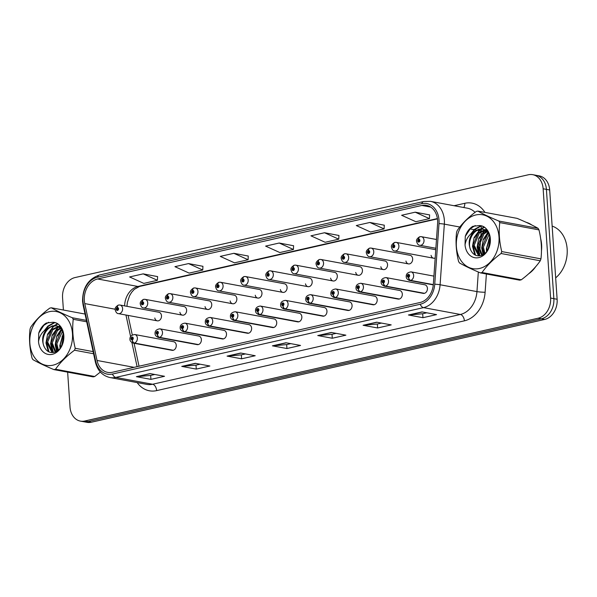 <?xml version="1.0" encoding="UTF-8"?>
<svg xmlns="http://www.w3.org/2000/svg" width="597" height="597" viewBox="0 0 597 597"><rect width="100%" height="100%" fill="white"/><g stroke="black" fill="none" stroke-linecap="round" stroke-linejoin="round"><path stroke-width="0.9" d="M157.317 334.216A2.91 1.776 80.3 0 0 159.235 337.417A4.366 3.373 100.5 0 1 158.295 337.417L197.182 344.633A4.366 3.373 -79.5 0 0 201.376 339.566A4.366 3.373 -79.5 0 0 198.771 336.044L159.884 328.828A4.366 3.373 100.5 0 1 162.488 332.35A4.366 3.373 100.5 0 1 159.526 337.35A2.91 1.724 -105.8 0 1 157.421 334.193A1.455 1.127 -79.5 0 0 157.175 331.365A1.455 1.127 -79.5 0 0 157.317 334.216L157.295 333.357A0.582 0.448 100.5 0 1 156.817 332.887A0.582 0.448 100.5 0 1 157.727 332.678A0.582 0.448 100.5 0 1 157.332 333.35L157.295 333.357M182.436 328.522A2.91 1.776 80.3 0 0 184.346 331.723A4.366 3.373 100.5 0 1 183.413 331.723L222.293 338.939A4.366 3.373 -79.5 0 0 226.494 333.872A4.366 3.373 -79.5 0 0 223.89 330.35L185.003 323.134A4.366 3.373 100.5 0 1 187.607 326.656A4.366 3.373 100.5 0 1 184.645 331.656A2.91 1.724 -105.8 0 1 182.533 328.499A1.455 1.127 -79.5 0 0 182.294 325.663A1.455 1.127 -79.5 0 0 182.436 328.522L182.406 327.663A0.582 0.448 100.5 0 1 181.936 327.193A0.582 0.448 100.5 0 1 182.846 326.984A0.582 0.448 100.5 0 1 182.451 327.656L182.533 328.499M207.555 322.828A2.91 1.776 80.3 0 0 209.465 326.029A4.366 3.373 100.5 0 1 208.525 326.029L247.412 333.245A4.366 3.373 -79.5 0 0 251.613 328.178A4.366 3.373 -79.5 0 0 249.009 324.656L210.122 317.44A4.366 3.373 100.5 0 1 212.726 320.962A4.366 3.373 100.5 0 1 209.763 325.962A2.91 1.724 -105.8 0 1 207.652 322.805A1.455 1.127 -79.5 0 0 207.413 319.97A1.455 1.127 -79.5 0 0 207.555 322.828L207.525 321.97A0.582 0.448 100.5 0 1 207.055 321.499A0.582 0.448 100.5 0 1 207.957 321.29A0.582 0.448 100.5 0 1 207.562 321.955L207.525 321.97M232.673 317.134A2.91 1.776 80.3 0 0 234.584 320.335A4.366 3.373 100.5 0 1 233.643 320.328L272.53 327.552A4.366 3.373 -79.5 0 0 276.724 322.484A4.366 3.373 -79.5 0 0 274.12 318.962L235.24 311.746A4.366 3.373 100.5 0 1 237.837 315.268A4.366 3.373 100.5 0 1 234.882 320.268A2.91 1.724 -105.8 0 1 232.77 317.111A1.455 1.127 -79.5 0 0 232.524 314.276A1.455 1.127 -79.5 0 0 232.673 317.134L232.643 316.276A0.582 0.448 100.5 0 1 232.166 315.806A0.582 0.448 100.5 0 1 233.076 315.597A0.582 0.448 100.5 0 1 232.681 316.261L232.77 317.111M257.785 311.44A2.91 1.776 80.3 0 0 259.695 314.641A4.366 3.373 100.5 0 1 258.762 314.634L297.642 321.858A4.366 3.373 -79.5 0 0 301.843 316.791A4.366 3.373 -79.5 0 0 299.239 313.268L260.352 306.045A4.366 3.373 100.5 0 1 262.956 309.567A4.366 3.373 100.5 0 1 259.993 314.574A2.91 1.724 -105.8 0 1 257.889 311.418A1.455 1.127 -79.5 0 0 257.643 308.582A1.455 1.127 -79.5 0 0 257.785 311.44L257.755 310.574A0.582 0.448 100.5 0 1 257.844 309.433A0.582 0.448 100.5 0 1 257.8 310.567L257.889 311.418M282.903 305.739A2.91 1.776 80.3 0 0 284.814 308.947A4.366 3.373 100.5 0 1 283.873 308.94L322.761 316.156A4.366 3.373 -79.5 0 0 326.962 311.097A4.366 3.373 -79.5 0 0 324.358 307.567L285.47 300.351A4.366 3.373 100.5 0 1 288.075 303.873A4.366 3.373 100.5 0 1 285.112 308.88A2.91 1.724 -105.8 0 1 283 305.716A1.455 1.127 -79.5 0 0 282.762 302.888A1.455 1.127 -79.5 0 0 282.903 305.739L282.874 304.88A0.582 0.448 100.5 0 1 282.963 303.739A0.582 0.448 100.5 0 1 282.911 304.873L282.874 304.88M308.022 300.045A2.91 1.776 80.3 0 0 309.933 303.254A4.366 3.373 100.5 0 1 308.992 303.246L347.879 310.462A4.366 3.373 -79.5 0 0 352.073 305.395A4.366 3.373 -79.5 0 0 349.469 301.873L310.589 294.657A4.366 3.373 100.5 0 1 313.186 298.179A4.366 3.373 100.5 0 1 310.231 303.186A2.91 1.724 -105.8 0 1 308.119 300.022A1.455 1.127 -79.5 0 0 307.873 297.194A1.455 1.127 -79.5 0 0 308.022 300.045L307.992 299.187A0.582 0.448 100.5 0 1 308.082 298.045A0.582 0.448 100.5 0 1 308.03 299.179L308.119 300.022M333.133 294.351A2.91 1.776 80.3 0 0 335.051 297.552A4.366 3.373 100.5 0 1 334.111 297.552L372.998 304.768A4.366 3.373 -79.5 0 0 377.192 299.701A4.366 3.373 -79.5 0 0 374.588 296.179L335.701 288.963A4.366 3.373 100.5 0 1 338.305 292.485A4.366 3.373 100.5 0 1 335.342 297.485A2.91 1.724 -105.8 0 1 333.238 294.328A1.455 1.127 -79.5 0 0 332.992 291.493A1.455 1.127 -79.5 0 0 333.133 294.351L333.111 293.493A0.582 0.448 100.5 0 1 332.633 293.023A0.582 0.448 100.5 0 1 333.544 292.814A0.582 0.448 100.5 0 1 333.148 293.485L333.111 293.493M358.252 288.657A2.91 1.776 80.3 0 0 360.163 291.858A4.366 3.373 100.5 0 1 359.222 291.858L398.109 299.075A4.366 3.373 -79.5 0 0 402.311 294.008A4.366 3.373 -79.5 0 0 399.706 290.485L360.819 283.269A4.366 3.373 100.5 0 1 363.424 286.791A4.366 3.373 100.5 0 1 360.461 291.791A2.91 1.724 -105.8 0 1 358.349 288.635A1.455 1.127 -79.5 0 0 358.11 285.799A1.455 1.127 -79.5 0 0 358.252 288.657L358.222 287.799A0.582 0.448 100.5 0 1 357.752 287.329A0.582 0.448 100.5 0 1 358.655 287.12A0.582 0.448 100.5 0 1 358.267 287.791L358.222 287.799M383.371 282.963A2.91 1.776 80.3 0 0 385.281 286.164A4.366 3.373 100.5 0 1 384.341 286.157L423.228 293.381A4.366 3.373 -79.5 0 0 427.422 288.314A4.366 3.373 -79.5 0 0 424.825 284.791L385.938 277.575A4.366 3.373 100.5 0 1 388.535 281.097A4.366 3.373 100.5 0 1 385.58 286.097A2.91 1.724 -105.8 0 1 383.468 282.941A1.455 1.127 -79.5 0 0 383.222 280.105A1.455 1.127 -79.5 0 0 383.371 282.963L383.341 282.105A0.582 0.448 100.5 0 1 382.871 281.635A0.582 0.448 100.5 0 1 383.774 281.426A0.582 0.448 100.5 0 1 383.378 282.09L383.468 282.941M132.206 339.909A2.91 1.776 80.3 0 0 134.116 343.118A4.366 3.373 100.5 0 1 133.176 343.111L172.063 350.327A4.366 3.373 -79.5 0 0 176.257 345.267A4.366 3.373 -79.5 0 0 173.66 341.738L134.773 334.521A4.366 3.373 100.5 0 1 137.377 338.044A4.366 3.373 100.5 0 1 134.415 343.051A2.91 1.724 -105.8 0 1 132.303 339.887A1.455 1.127 -79.5 0 0 132.056 337.059A1.455 1.127 -79.5 0 0 132.206 339.909L132.176 339.051A0.582 0.448 100.5 0 1 132.265 337.909A0.582 0.448 100.5 0 1 132.213 339.044L132.303 339.887M179.906 312.313A4.366 3.373 -79.5 0 0 182.413 315.149A4.366 3.373 -79.5 0 0 186.615 310.082A4.366 3.373 -79.5 0 0 184.01 306.56L145.123 299.343A4.366 3.373 100.5 0 1 147.728 302.866A4.366 3.373 100.5 0 1 143.534 307.933C142.116 307.955 141.034 306.679 140.288 304.089C139.885 302.53 140.922 300.978 143.392 299.425A2.91 1.724 74.2 0 0 142.362 301.888A1.455 1.127 -79.5 0 0 142.608 304.724A1.455 1.127 -79.5 0 0 142.467 301.866L142.489 302.724A0.582 0.448 100.5 0 1 142.967 303.201A0.582 0.448 100.5 0 1 142.056 303.403A0.582 0.448 100.5 0 1 142.452 302.739L142.362 301.888M205.025 306.619A4.366 3.373 -79.5 0 0 207.532 309.455A4.366 3.373 -79.5 0 0 211.734 304.388A4.366 3.373 -79.5 0 0 209.129 300.866L170.242 293.649A4.366 3.373 100.5 0 1 172.846 297.172A4.366 3.373 100.5 0 1 168.645 302.239C167.227 302.261 166.153 300.978 165.406 298.396C165.003 296.836 166.041 295.284 168.503 293.731A2.91 1.724 74.2 0 0 167.481 296.194A1.455 1.127 -79.5 0 0 167.727 299.03A1.455 1.127 -79.5 0 0 167.578 296.172L167.608 297.03A0.582 0.448 100.5 0 1 168.078 297.5A0.582 0.448 100.5 0 1 167.175 297.709A0.582 0.448 100.5 0 1 167.57 297.045L167.481 296.194M230.143 300.925A4.366 3.373 -79.5 0 0 232.651 303.761A4.366 3.373 -79.5 0 0 236.845 298.694A4.366 3.373 -79.5 0 0 234.24 295.172L195.361 287.955A4.366 3.373 100.5 0 1 197.958 291.478A4.366 3.373 100.5 0 1 193.764 296.545C192.346 296.567 191.264 295.284 190.525 292.702C190.122 291.142 191.152 289.59 193.622 288.038A2.91 1.724 74.2 0 0 192.6 290.5A1.455 1.127 -79.5 0 0 192.838 293.336A1.455 1.127 -79.5 0 0 192.697 290.478L192.727 291.336A0.582 0.448 100.5 0 1 193.197 291.806A0.582 0.448 100.5 0 1 192.294 292.015A0.582 0.448 100.5 0 1 192.682 291.343L192.6 290.5M255.255 295.231A4.366 3.373 -79.5 0 0 257.77 298.067A4.366 3.373 -79.5 0 0 261.964 293A4.366 3.373 -79.5 0 0 259.359 289.478L220.472 282.262A4.366 3.373 100.5 0 1 223.077 285.784A4.366 3.373 100.5 0 1 218.883 290.843C217.465 290.873 216.383 289.59 215.636 287.008C215.233 285.448 216.271 283.888 218.741 282.344A2.91 1.724 74.2 0 0 217.711 284.806A1.455 1.127 -79.5 0 0 217.957 287.642A1.455 1.127 -79.5 0 0 217.815 284.784L217.838 285.642A0.582 0.448 100.5 0 1 218.315 286.112A0.582 0.448 100.5 0 1 217.405 286.321A0.582 0.448 100.5 0 1 217.801 285.65L217.711 284.806M280.374 289.538A4.366 3.373 -79.5 0 0 282.881 292.373A4.366 3.373 -79.5 0 0 287.082 287.306A4.366 3.373 -79.5 0 0 284.478 283.784L245.591 276.56A4.366 3.373 100.5 0 1 248.195 280.09A4.366 3.373 100.5 0 1 243.994 285.15C242.576 285.179 241.501 283.896 240.755 281.314C240.352 279.754 241.389 278.195 243.852 276.642A2.91 1.724 74.2 0 0 242.83 279.112A1.455 1.127 -79.5 0 0 243.076 281.941A1.455 1.127 -79.5 0 0 242.927 279.09L242.957 279.948A0.582 0.448 100.5 0 1 242.867 281.09A0.582 0.448 100.5 0 1 242.919 279.956L242.83 279.112M305.492 283.844A4.366 3.373 -79.5 0 0 308 286.672A4.366 3.373 -79.5 0 0 312.194 281.612A4.366 3.373 -79.5 0 0 309.597 278.09L270.71 270.866A4.366 3.373 100.5 0 1 273.314 274.389A4.366 3.373 100.5 0 1 269.113 279.456C267.695 279.478 266.613 278.202 265.874 275.62C265.471 274.06 266.501 272.501 268.971 270.948A2.91 1.724 74.2 0 0 267.949 273.419A1.455 1.127 -79.5 0 0 268.187 276.247A1.455 1.127 -79.5 0 0 268.046 273.396L268.075 274.254A0.582 0.448 100.5 0 1 267.986 275.396A0.582 0.448 100.5 0 1 268.038 274.262L267.949 273.419M330.604 278.142A4.366 3.373 -79.5 0 0 333.119 280.978A4.366 3.373 -79.5 0 0 337.312 275.918A4.366 3.373 -79.5 0 0 334.708 272.389L295.821 265.172A4.366 3.373 100.5 0 1 298.425 268.695A4.366 3.373 100.5 0 1 294.231 273.762C292.814 273.784 291.732 272.508 290.985 269.926C290.59 268.359 291.62 266.807 294.09 265.255A2.91 1.724 74.2 0 0 293.06 267.717A1.455 1.127 -79.5 0 0 293.306 270.553A1.455 1.127 -79.5 0 0 293.164 267.695L293.194 268.56A0.582 0.448 100.5 0 1 293.105 269.702A0.582 0.448 100.5 0 1 293.149 268.568L293.06 267.717M355.722 272.448A4.366 3.373 -79.5 0 0 358.23 275.284A4.366 3.373 -79.5 0 0 362.431 270.217A4.366 3.373 -79.5 0 0 359.827 266.695L320.94 259.479A4.366 3.373 100.5 0 1 323.544 263.001A4.366 3.373 100.5 0 1 319.343 268.068C317.925 268.09 316.85 266.814 316.104 264.225C315.701 262.665 316.738 261.113 319.208 259.561A2.91 1.724 74.2 0 0 318.179 262.023A1.455 1.127 -79.5 0 0 318.425 264.859A1.455 1.127 -79.5 0 0 318.276 262.001L318.305 262.859A0.582 0.448 100.5 0 1 318.783 263.329A0.582 0.448 100.5 0 1 317.873 263.538A0.582 0.448 100.5 0 1 318.268 262.874L318.179 262.023M380.841 266.755A4.366 3.373 -79.5 0 0 383.349 269.59A4.366 3.373 -79.5 0 0 387.543 264.523A4.366 3.373 -79.5 0 0 384.946 261.001L346.059 253.785A4.366 3.373 100.5 0 1 348.663 257.307A4.366 3.373 100.5 0 1 344.462 262.374C343.044 262.396 341.962 261.113 341.223 258.531C340.82 256.971 341.85 255.419 344.32 253.867A2.91 1.724 74.2 0 0 343.297 256.329A1.455 1.127 -79.5 0 0 343.536 259.165A1.455 1.127 -79.5 0 0 343.394 256.307L343.424 257.165A0.582 0.448 100.5 0 1 343.894 257.635A0.582 0.448 100.5 0 1 342.991 257.844A0.582 0.448 100.5 0 1 343.387 257.173L343.297 256.329M405.953 261.061A4.366 3.373 -79.5 0 0 408.467 263.896A4.366 3.373 -79.5 0 0 412.661 258.829A4.366 3.373 -79.5 0 0 410.057 255.307L371.17 248.091A4.366 3.373 100.5 0 1 373.774 251.613A4.366 3.373 100.5 0 1 369.58 256.68C368.162 256.703 367.08 255.419 366.334 252.837C365.939 251.277 366.968 249.725 369.439 248.173A2.91 1.724 74.2 0 0 368.416 250.636A1.455 1.127 -79.5 0 0 368.655 253.471A1.455 1.127 -79.5 0 0 368.513 250.613L368.543 251.471A0.582 0.448 100.5 0 1 369.013 251.941A0.582 0.448 100.5 0 1 368.103 252.15A0.582 0.448 100.5 0 1 368.498 251.479L368.416 250.636M431.071 255.367A4.366 3.373 -79.5 0 0 433.579 258.202A4.366 3.373 -79.5 0 0 435.183 258.008M154.787 318.007A4.366 3.373 -79.5 0 0 157.302 320.843A4.366 3.373 -79.5 0 0 161.496 315.783A4.366 3.373 -79.5 0 0 158.892 312.253L120.012 305.037A4.366 3.373 100.5 0 1 122.609 308.559A4.366 3.373 100.5 0 1 118.415 313.626C116.997 313.649 115.915 312.373 115.176 309.791C114.773 308.231 115.803 306.671 118.273 305.119A2.91 1.724 74.2 0 0 117.251 307.582A1.455 1.127 -79.5 0 0 117.49 310.418A1.455 1.127 -79.5 0 0 117.348 307.559L117.378 308.425A0.582 0.448 100.5 0 1 117.288 309.567A0.582 0.448 100.5 0 1 117.333 308.433L117.251 307.582M435.758 249.792A4.366 3.373 -79.5 0 0 435.176 249.613L396.289 242.397A4.366 3.373 100.5 0 1 398.893 245.919A4.366 3.373 100.5 0 1 394.699 250.979C393.281 251.009 392.199 249.725 391.453 247.143C391.05 245.583 392.087 244.024 394.557 242.472A2.91 1.724 74.2 0 0 393.527 244.942A1.455 1.127 -79.5 0 0 393.774 247.77A1.455 1.127 -79.5 0 0 393.624 244.919L393.654 245.777A0.582 0.448 100.5 0 1 394.132 246.248A0.582 0.448 100.5 0 1 393.222 246.457A0.582 0.448 100.5 0 1 393.617 245.785L393.527 244.942M528.688 273.762A27.955 21.596 -79.5 0 0 535.681 266.695A27.955 21.596 -79.5 0 1 528.688 273.762M541.464 250.867A27.955 21.596 -79.5 0 0 541.606 244.606A27.955 21.596 -79.5 0 0 540.688 238.807A27.955 21.596 -79.5 0 1 541.606 244.606A27.955 21.596 -79.5 0 1 541.464 250.867M84.334 300.478A18.634 14.403 100.5 0 1 97.602 278.971L421.848 205.45A18.634 14.403 100.5 0 1 426.489 205.346A18.634 14.403 100.5 0 1 437.594 223.591L433.347 284.202A18.634 14.403 100.5 0 1 420.087 302.492L112.34 372.274A18.634 14.403 100.5 0 1 107.699 372.379A18.634 14.403 100.5 0 1 97.027 360.461L84.767 303.589A18.634 14.403 100.5 0 1 84.334 300.478M82.931 300.798A20.44 15.798 -79.5 0 0 83.408 304.209L95.662 361.081A20.44 15.798 -79.5 0 0 112.46 374.043L420.206 304.261A20.44 15.798 -79.5 0 0 434.75 284.194L438.996 223.584A20.44 15.798 -79.5 0 0 421.728 203.681L97.483 277.202A20.44 15.798 -79.5 0 0 82.931 300.798M67.64 372.147L70.021 407.02A17.47 13.5 -79.5 0 0 80.431 421.116L86.975 422.325A17.47 13.5 -79.5 0 0 91.326 422.228L544.695 319.432A17.47 13.5 -79.5 0 0 557.128 299.269L549.68 189.98L546.404 189.376A17.47 13.5 -79.5 0 0 535.994 175.279A17.47 13.5 -79.5 0 1 546.404 189.376L553.859 298.664L546.404 189.376L543.136 188.764A17.47 13.5 -79.5 0 0 532.725 174.675A17.47 13.5 -79.5 0 0 528.375 174.772L75.006 277.568A17.47 13.5 -79.5 0 0 62.566 297.731L63.409 310.037M544.695 319.432L541.419 318.82A17.47 13.5 -79.5 0 0 553.859 298.664A17.47 13.5 -79.5 0 1 541.419 318.82L88.057 421.616L541.419 318.82L538.151 318.216A17.47 13.5 -79.5 0 0 550.591 298.052L543.136 188.764M83.699 421.721A17.47 13.5 -79.5 0 0 88.057 421.616A17.47 13.5 -79.5 0 1 83.699 421.721M429.609 214.913L415.221 212.181L401.617 215.271L415.84 221.711L429.437 218.629L429.609 214.853M384.274 225.196L369.879 222.465L356.282 225.547L370.498 231.994L384.102 228.912L384.274 225.136M338.932 235.479L324.544 232.74L310.94 235.83L325.164 242.278L338.768 239.188L338.939 235.412M157.586 276.598L143.198 273.866L129.594 276.948L143.817 283.396L157.421 280.306L157.593 276.538M202.928 266.314L188.533 263.583L174.936 266.665L189.152 273.113L202.756 270.031L202.928 266.255M248.262 256.038L233.875 253.307L220.271 256.389L234.494 262.837L248.091 259.747L248.262 255.979M293.597 245.755L279.209 243.024L265.605 246.106L279.829 252.553L293.425 249.471L293.597 245.695M531.83 225.009A27.955 21.596 -79.5 0 0 526.248 222.353A27.955 21.596 -79.5 0 1 531.83 225.009M80.431 421.116A17.47 13.5 -79.5 0 0 84.781 421.012L538.151 318.216M376.677 322.193L391.214 324.887L377.617 327.969L363.08 325.275L376.677 322.193M422.019 311.91L436.556 314.612L422.952 317.694L408.415 314.992L422.019 311.91M240.673 353.028L255.21 355.73L241.606 358.812L227.069 356.111L240.673 353.028M195.331 363.312L209.868 366.006L196.271 369.095L181.734 366.394L195.331 363.312M149.996 373.588L164.533 376.289L150.929 379.371L136.4 376.67L149.996 373.588M331.342 332.469L345.879 335.171L332.283 338.253L317.746 335.551L331.342 332.469M286.008 342.753L300.545 345.447L286.941 348.529L272.404 345.835L286.008 342.753M286.941 348.529L286.672 344.581M290.806 343.641L286.605 344.596L272.904 345.857A4.657 2.806 -102.8 0 1 272.404 345.835M332.283 338.253L332.007 334.298M336.141 333.365L331.939 334.313L318.246 335.581A4.657 2.806 -102.8 0 1 317.746 335.551M150.929 379.371L150.66 375.416M154.795 374.483L150.593 375.431L136.9 376.7A4.657 2.806 -102.8 0 1 136.4 376.67M196.271 369.095L196.003 365.14M200.137 364.2L195.928 365.155L182.234 366.416A4.657 2.806 -102.8 0 1 181.734 366.394M241.606 358.812L241.337 354.857M245.471 353.924L241.263 354.872L227.569 356.14A4.657 2.806 -102.8 0 1 227.069 356.111M422.952 317.694L422.683 313.738M426.818 312.798L422.609 313.753L408.915 315.022A4.657 2.806 -102.8 0 1 408.415 314.992M377.617 327.969L377.349 324.022M381.483 323.081L377.274 324.037L363.58 325.298A4.657 2.806 -102.8 0 1 363.08 325.275M279.209 243.024L293.425 249.471M233.875 253.307L248.091 259.747M188.533 263.583L202.756 270.031M143.198 273.866L157.421 280.306M324.544 232.74L338.768 239.188M369.879 222.465L384.102 228.912M415.221 212.181L429.437 218.629M549.68 189.98A17.47 13.5 -79.5 0 0 539.263 175.884L532.725 174.675M117.348 307.559A2.91 1.776 -99.7 0 1 118.669 305.03L120.012 305.037A4.366 3.373 100.5 0 0 119.072 305.037M173.302 350.267L134.415 343.051M173.003 350.335L134.116 343.118M142.467 301.866A2.91 1.776 -99.7 0 1 143.787 299.336L145.123 299.343A4.366 3.373 100.5 0 0 144.183 299.336M167.578 296.172A2.91 1.776 -99.7 0 1 168.906 293.642L170.242 293.649A4.366 3.373 100.5 0 0 169.302 293.642M192.697 290.478A2.91 1.776 -99.7 0 1 194.025 287.948L195.361 287.955A4.366 3.373 100.5 0 0 194.421 287.948M217.815 284.784A2.91 1.776 -99.7 0 1 219.136 282.247L220.472 282.262A4.366 3.373 100.5 0 0 219.532 282.254M198.413 344.573L159.526 337.35M198.122 344.641L159.235 337.417M157.332 333.35L157.421 334.193M223.532 338.88L184.645 331.656M223.233 338.947L184.346 331.723M248.65 333.178L209.763 325.962M248.352 333.245L209.465 326.029M207.562 321.955L207.652 322.805M555.673 277.859A29.119 22.499 -79.5 0 0 567.15 248.971A29.119 22.499 -79.5 0 0 552.143 226.091M52.984 365.177A27.372 21.149 -79.5 0 0 72.468 333.589A27.372 21.149 -79.5 0 0 49.335 311.671A27.372 21.149 -79.5 0 0 29.85 343.253A27.372 21.149 -79.5 0 0 52.984 365.177M94.744 376.513A31.447 24.298 -79.5 0 1 93.945 376.714A31.447 24.298 -79.5 0 1 93.139 376.879L53.917 369.603A31.447 24.298 -79.5 0 0 54.723 369.431A31.447 24.298 -79.5 0 0 55.521 369.237L94.744 376.513L100.363 372.035M93.587 353.752L74.521 350.215C66.454 356.2 60.125 362.543 55.521 369.237M74.521 350.215A31.447 24.298 -79.5 0 0 75.207 348.29L93.125 351.618M86.707 321.813L73.23 319.313C72.133 328.671 72.789 338.327 75.207 348.29M73.23 319.313A31.447 24.298 -79.5 0 0 72.312 317.753L86.393 320.365M85.035 314.052L51.335 307.791C56.536 310.768 63.528 314.089 72.312 317.753M51.335 307.791A31.447 24.298 -79.5 0 0 50.529 307.962A31.447 24.298 -79.5 0 0 49.73 308.156C41.611 314.194 35.275 320.537 30.731 327.178A31.447 24.298 -79.5 0 0 30.044 329.104C28.947 338.462 29.604 348.118 32.022 358.081A31.447 24.298 -79.5 0 0 32.947 359.64C38.208 362.648 45.2 365.968 53.917 369.603M63.521 334.35L60.334 344.402L60.663 347.32M63.685 336.111L61.558 345.827M62.372 330.089L60.901 331.245L55.722 343.544L57.678 350.536M62.685 330.917L56.872 343.76L58.364 349.961M60.439 327.887L56.29 330.387L51.103 342.685L55.178 351.961M60.946 328.343L57.439 330.604L52.26 342.902L55.76 351.708M58.312 326.522L51.67 329.529L46.491 341.827L51.67 351.782L53.514 352.402M58.857 326.798L52.827 329.745L47.641 342.044L52.827 351.999L53.775 352.387M62.245 329.805L58.193 326.469L56.066 325.798L52.506 325.828L47.051 328.678C42.275 334.365 41.387 340.514 44.372 347.126L44.529 347.402C46.641 351.312 49.618 352.991 53.461 352.446C66.931 350.67 66.745 322.358 52.76 322.268L46.282 323.029C42.797 325.223 40.283 328.574 38.745 333.089L38.514 341.641A16.268 12.574 -79.5 0 0 52.245 354.327A16.268 12.574 -79.5 0 0 63.872 337.245A16.268 12.574 -79.5 0 0 52.76 322.268M56.64 325.917L53.663 326.044C45.521 327.231 40.38 340.014 44.372 347.126M60.334 326.596L58.916 326.499M60.431 326.716L59.469 326.738M61.163 327.768L57.215 326.007M38.514 341.641C39.417 335.969 42.26 331.648 47.051 328.678M63.461 333.962L62.013 336.887M60.387 345.439L60.528 347.514M61.812 329.26L57.394 336.029M55.775 344.581L56.961 351.036M59.969 326.149L59.431 326.507M58.954 326.857L57.67 327.94L52.782 335.171M51.155 343.723L53.297 352.208M57.663 324.081L54.82 325.649M54.454 325.917L53.058 327.081L48.163 334.32M46.544 342.872L49.021 351.924M54.715 322.664L48.439 326.223L45.551 329.656M48.723 322.253L43.827 325.372L38.745 333.089M63.312 333.163L59.819 345.588L60.051 348.155M61.491 328.895L56.752 336.089L55.2 344.73L56.536 351.305M59.7 325.85L58.79 326.447M58.155 326.925L52.2 335.074L50.588 343.879L52.596 351.879M57.342 323.873L54.103 325.641M53.543 326.066L47.581 334.216L45.969 343.021L48.29 351.566M54.237 322.537L47.864 326.119L44.26 330.708M479.51 268.463A27.372 21.149 -79.5 0 0 498.995 236.882A27.372 21.149 -79.5 0 0 475.861 214.957A27.372 21.149 -79.5 0 0 456.377 246.546A27.372 21.149 -79.5 0 0 479.51 268.463M521.271 279.806A31.447 24.298 -79.5 0 1 520.472 280A31.447 24.298 -79.5 0 1 519.666 280.165L480.443 272.889A31.447 24.298 -79.5 0 0 481.249 272.725A31.447 24.298 -79.5 0 0 482.048 272.523L521.271 279.806C529.338 273.814 535.666 267.478 540.27 260.785A31.447 24.298 -79.5 0 0 540.949 258.859C542.054 249.546 541.397 239.89 538.979 229.882A31.447 24.298 -79.5 0 0 538.054 228.315C532.852 225.338 525.86 222.017 517.084 218.36L477.861 211.084C483.063 214.062 490.055 217.375 498.838 221.039L538.054 228.315M540.27 260.785L501.047 253.501C492.98 259.494 486.652 265.829 482.048 272.523M501.047 253.501A31.447 24.298 -79.5 0 0 501.734 251.576L540.949 258.859M538.979 229.882L499.756 222.599C498.659 231.957 499.316 241.613 501.734 251.576M499.756 222.599A31.447 24.298 -79.5 0 0 498.838 221.039M477.861 211.084A31.447 24.298 -79.5 0 0 477.055 211.248A31.447 24.298 -79.5 0 0 476.257 211.442C468.138 217.487 461.802 223.823 457.257 230.464A31.447 24.298 -79.5 0 0 456.571 232.39C455.474 241.748 456.13 251.404 458.548 261.367A31.447 24.298 -79.5 0 0 459.474 262.934C464.735 265.934 471.727 269.254 480.443 272.889M490.047 237.636L486.861 247.688L487.189 250.606M490.212 239.397L488.085 249.113M488.898 233.375L487.428 234.531L482.249 246.83L484.204 253.822M489.212 234.203L483.398 247.046L484.891 253.247M486.965 231.173L482.816 233.673L477.63 245.971L481.704 255.247M487.473 231.629L483.966 233.89L478.787 246.188L482.286 255.001M484.839 229.808L478.197 232.815L473.018 245.121L478.197 255.068L480.04 255.688M485.383 230.084L479.354 233.031L474.167 245.33L479.354 255.285L480.301 255.673M488.771 233.091L484.719 229.755L482.592 229.084L479.033 229.114L473.578 231.964C468.802 237.651 467.914 243.8 470.899 250.412L471.055 250.688C473.167 254.598 476.145 256.277 479.988 255.74C493.458 253.956 493.271 225.651 479.287 225.562L472.809 226.315C469.324 228.509 466.809 231.86 465.272 236.375L465.041 244.927A16.268 12.574 -79.5 0 0 478.772 257.613A16.268 12.574 -79.5 0 0 490.398 240.531A16.268 12.574 -79.5 0 0 479.287 225.562M483.167 229.211L480.189 229.33C472.048 230.517 466.906 243.3 470.899 250.412M486.861 229.882L485.443 229.785M486.958 230.002L485.995 230.024M487.689 231.054L482.592 229.084M465.041 244.927C465.944 239.255 468.787 234.934 473.578 231.964M489.988 237.255L488.54 240.173M486.913 248.725L487.055 250.807M488.339 232.546L483.921 239.315M482.301 247.867L483.488 254.322M486.495 229.435L485.958 229.793M485.48 230.143L484.197 231.226L479.309 238.464M477.682 247.016L479.824 255.494M484.189 227.367L481.346 228.935M480.981 229.203L479.585 230.367L474.69 237.606M473.07 246.158L475.548 255.21M481.242 225.95L474.966 229.517L472.078 232.949M475.249 225.539L470.354 228.658L465.272 236.375M489.838 236.457L486.346 248.874L486.577 251.449M488.018 232.181L483.279 239.382L481.727 248.024L483.063 254.591M486.227 229.136L485.316 229.733M484.682 230.211L478.727 238.36L477.115 247.165L479.122 255.165M483.868 227.158L480.63 228.935M480.07 229.352L474.108 237.509L472.496 246.307L474.816 254.852M480.764 225.823L474.391 229.405L470.787 233.994M242.927 279.09A2.91 1.776 -99.7 0 1 244.255 276.553L245.591 276.56A4.366 3.373 100.5 0 0 244.651 276.56M268.046 273.396A2.91 1.776 -99.7 0 1 269.374 270.859L270.71 270.866A4.366 3.373 100.5 0 0 269.769 270.866M293.164 267.695A2.91 1.776 -99.7 0 1 294.485 265.165L295.821 265.172A4.366 3.373 100.5 0 0 294.881 265.172M273.762 327.484L234.882 320.268M273.471 327.552L234.584 320.335M298.881 321.79L259.993 314.574M298.582 321.858L259.695 314.641M323.999 316.097L285.112 308.88M323.701 316.164L284.814 308.947M282.911 304.873L283 305.716M318.276 262.001A2.91 1.776 -99.7 0 1 319.604 259.471L320.94 259.479A4.366 3.373 100.5 0 0 319.999 259.471M343.394 256.307A2.91 1.776 -99.7 0 1 344.723 253.777L346.059 253.785A4.366 3.373 100.5 0 0 345.118 253.777M368.513 250.613A2.91 1.776 -99.7 0 1 369.834 248.083L371.17 248.091A4.366 3.373 100.5 0 0 370.237 248.083M393.624 244.919A2.91 1.776 -99.7 0 1 394.953 242.382L396.289 242.397A4.366 3.373 100.5 0 0 395.348 242.389M419.87 236.748A2.91 1.724 74.2 0 0 419.669 236.778A2.91 1.724 74.2 0 0 418.646 239.248A1.455 1.127 -79.5 0 0 418.893 242.076A1.455 1.127 -79.5 0 0 418.743 239.225L418.773 240.084A0.582 0.448 100.5 0 1 418.684 241.225A0.582 0.448 100.5 0 1 418.736 240.091L418.646 239.248M418.743 239.225A2.91 1.776 -99.7 0 1 420.072 236.688L421.407 236.696A4.366 3.373 100.5 0 1 424.012 240.218A4.366 3.373 100.5 0 1 419.81 245.285C418.393 245.307 417.31 244.031 416.572 241.449C416.169 239.89 417.199 238.33 419.669 236.778M349.111 310.403L310.231 303.186M348.82 310.47L309.933 303.254M374.229 304.709L335.342 297.485M373.931 304.776L335.051 297.552M333.148 293.485L333.238 294.328M399.348 299.007L360.461 291.791M399.05 299.082L360.163 291.858M358.267 287.791L358.349 288.635M424.467 293.314L385.58 286.097M424.168 293.381L385.281 286.164M433.318 284.605L410.691 280.403A2.91 1.724 -105.8 0 1 408.587 277.247A1.455 1.127 -79.5 0 0 408.341 274.411A1.455 1.127 -79.5 0 0 408.482 277.269L408.46 276.404A0.582 0.448 100.5 0 1 407.982 275.933A0.582 0.448 100.5 0 1 408.893 275.732A0.582 0.448 100.5 0 1 408.497 276.396L408.46 276.404M408.482 277.269A2.91 1.776 80.3 0 0 410.4 280.471A4.366 3.373 100.5 0 1 409.46 280.463L433.288 284.888M433.303 284.724L410.4 280.471M408.497 276.396L408.587 277.247M97.602 278.971L137.937 286.463A18.634 14.403 -79.5 0 0 124.624 305.895M454.071 205.726L464.757 203.301A5.821 3.507 -102.8 0 1 463.682 207.51M464.757 203.301A29.119 22.499 100.5 0 1 484.943 212.398M481.264 228.935A23.29 18 -79.5 0 0 481.197 226.972A23.29 18 -79.5 0 0 481.107 225.912M475.07 212.345A23.29 18 -79.5 0 0 467.317 208.181L430.467 201.346A23.29 18 100.5 0 1 444.34 224.151L440.101 284.762A23.29 18 100.5 0 1 423.519 307.627L115.773 377.408A5.821 3.507 -102.8 0 1 112.46 374.043M421.728 203.681A5.821 3.507 -102.8 0 1 423.766 201.487L99.512 275.008C88.259 278.874 82.602 287.62 82.558 301.246L83.08 304.992A5.821 1.761 -12.2 0 1 83.408 304.209M420.206 304.261A5.821 3.507 77.2 0 0 423.519 307.627L460.369 314.47A23.29 18 -79.5 0 0 476.951 291.605L478.324 271.993M434.75 284.194A5.821 0.537 4 0 1 440.101 284.762L476.951 291.605A5.821 0.537 -176 0 0 485.115 292.254A29.119 22.499 100.5 0 1 464.391 320.835L156.645 390.617A29.119 22.499 100.5 0 1 137.183 382.595M83.08 304.992L95.333 361.872A5.821 1.761 -12.2 0 1 95.662 361.081M156.645 390.617A5.821 3.507 -102.8 0 0 152.623 384.252L115.773 377.408A23.29 18 100.5 0 1 109.967 377.543L146.825 384.378A23.29 18 -79.5 0 0 152.623 384.252L460.369 314.47A5.821 3.507 -102.8 0 1 464.391 320.835M438.996 223.584A5.821 0.537 4 0 1 444.34 224.151L459.817 227.024M99.512 275.008A5.821 3.507 77.2 0 0 97.483 277.202M486.391 273.993L485.115 292.254M84.781 421.012L91.326 422.228M550.591 298.052L557.128 299.269M469.682 228.852L476.279 230.076M477.428 230.293L480.891 230.935M479.488 255.352L479.652 253.061M479.772 251.307L480.689 238.218M480.854 235.875L481.145 231.658M481.212 230.778A23.29 18 -79.5 0 0 481.264 229.173M482.077 231.136A5.821 0.537 -176 0 0 486.055 231.532M421.848 205.45L430.788 207.107M437.4 218.562L137.937 286.463A10.485 6.313 -102.8 0 0 139.556 286.441L134.288 289.336L131.601 292.343L129.542 295.799L127.37 302.44L126.937 306.321M84.767 303.589L115.169 309.231M97.027 360.461L134.086 367.342M125.96 315.029L130.594 336.521M131.907 342.626L137.086 366.662M286.344 342.812L272.904 345.857M241.001 353.088L227.569 356.14M195.667 363.372L182.234 366.416M150.332 373.655L136.9 376.7M331.678 332.529L318.246 335.581M377.013 322.253L363.58 325.298M422.348 311.97L408.915 315.022M420.467 236.696A4.366 3.373 100.5 0 1 421.407 236.696L436.482 239.494M433.915 276.12L411.049 271.874A4.366 3.373 100.5 0 1 413.654 275.404A4.366 3.373 100.5 0 1 410.691 280.403M95.333 361.872C97.475 370.513 102.356 375.737 109.967 377.543M430.467 201.346L423.766 201.487M128.079 315.417L132.273 334.91M134.079 343.275L139.026 366.222M437.444 218.89L139.556 286.441M157.302 320.843L118.415 313.626M134.773 334.521C131.392 335.014 129.78 336.596 129.937 339.275C129.9 340.865 130.982 342.148 133.176 343.111M182.413 315.149L143.534 307.933M207.532 309.455L168.645 302.239M232.651 303.761L193.764 296.545M257.77 298.067L218.883 290.843M159.884 328.828C156.511 329.32 154.899 330.902 155.048 333.574C155.019 335.171 156.093 336.454 158.295 337.417M185.003 323.134C181.63 323.626 180.018 325.208 180.167 327.88C180.13 329.477 181.212 330.76 183.413 331.723M210.122 317.44C206.741 317.932 205.129 319.514 205.286 322.186C205.249 323.783 206.331 325.059 208.525 326.029M57.222 326.007L56.066 325.798M282.881 292.373L243.994 285.15M308 286.672L269.113 279.456M333.119 280.978L294.231 273.762M235.24 311.746C231.86 312.238 230.248 313.821 230.405 316.492C230.367 318.089 231.442 319.365 233.643 320.328M260.352 306.045C256.979 306.537 255.367 308.127 255.516 310.798C255.479 312.395 256.561 313.671 258.762 314.634M285.47 300.351C282.09 300.843 280.478 302.425 280.635 305.104C280.597 306.694 281.68 307.977 283.873 308.94M358.23 275.284L319.343 268.068M383.349 269.59L344.462 262.374M408.467 263.896L369.58 256.68M433.579 258.202L394.699 250.979M435.862 248.27L419.81 245.285M310.589 294.657C307.209 295.149 305.597 296.731 305.754 299.403C305.716 301 306.791 302.283 308.992 303.246M335.701 288.963C332.328 289.455 330.716 291.037 330.865 293.709C330.828 295.306 331.91 296.59 334.111 297.552M360.819 283.269C357.439 283.762 355.834 285.344 355.984 288.015C355.946 289.612 357.028 290.888 359.222 291.858M385.938 277.575C382.558 278.068 380.946 279.65 381.102 282.321C381.065 283.918 382.147 285.194 384.341 286.157M411.049 271.874C407.676 272.374 406.064 273.956 406.214 276.627C406.176 278.224 407.258 279.5 409.46 280.463"/></g></svg>
